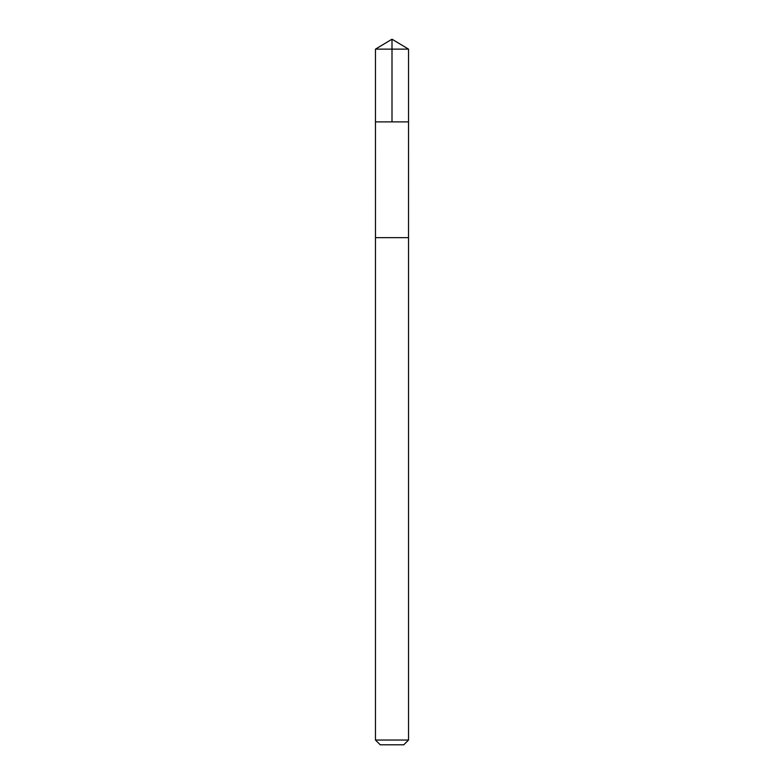 <?xml version="1.0" encoding="UTF-8"?>
<svg xmlns="http://www.w3.org/2000/svg" width="784" height="784" viewBox="0 0 784 784"><rect width="100%" height="100%" fill="white"/><g stroke="black" fill="none" stroke-linecap="round" stroke-linejoin="round"><path stroke-width="1.18" d="M376.085 121.892L408.533 121.892L408.533 49.137L375.467 49.137L375.467 121.892L408.533 121.892L408.513 237.65L375.487 237.65L375.467 121.892L376.085 121.892M408.533 237.65L375.467 237.65L375.467 740.027L408.533 740.027L408.533 237.65M408.533 740.027L403.76 744.8L380.24 744.8L375.467 740.027M392 121.892L392 39.2L375.467 49.137M392 39.2L408.533 49.137"/></g></svg>
